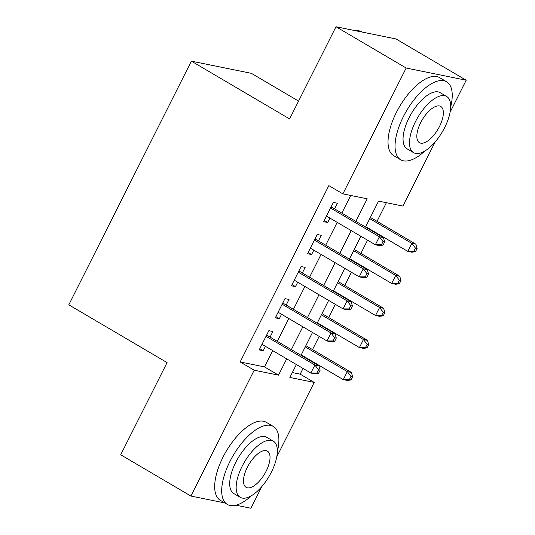 <?xml version="1.0" encoding="UTF-8"?>
<svg xmlns="http://www.w3.org/2000/svg" width="535" height="535" viewBox="0 0 535 535"><rect width="100%" height="100%" fill="white"/><g stroke="black" fill="none" stroke-linecap="round" stroke-linejoin="round"><path stroke-width="0.8" d="M298.59 101.102L251.376 73.342L191.356 61.144L68.808 304.816L167.074 362.596L120.709 454.777L190.901 496.052L254.192 370.207L278.528 375.155L286.727 358.851M191.356 61.144L289.622 118.93L335.987 26.75L396.007 38.948L466.192 80.223L450.089 112.243M435.149 141.949L402.902 206.069L378.573 201.12L365.525 227.061M292.344 372.561L300.175 374.152L303.044 368.448M307.678 359.226L307.892 358.811M312.527 349.589L319.168 336.381M323.809 327.166L324.016 326.751M328.65 317.529L335.298 304.321M339.932 295.099L340.14 294.685M344.781 285.469L351.421 272.262M356.056 263.039L356.263 262.625M360.904 253.403L367.545 240.195M372.186 230.98L372.393 230.565M377.028 221.343L386.397 202.712M300.175 374.152L314.212 382.405L276.742 456.91M261.802 486.616L250.922 508.25L236.009 505.221M270.081 337.117L272.903 331.506L268.844 330.677L259.174 349.917L263.227 350.739L265.44 346.332M286.205 305.05L289.027 299.439L284.974 298.617L275.298 317.857L279.35 318.679L281.57 314.272M302.328 272.99L305.151 267.38L301.098 266.557L291.421 285.79L295.48 286.62L297.694 282.212M318.459 240.931L321.281 235.32L317.222 234.49L307.545 253.73L311.604 254.553L313.818 250.146M355.862 221.383L367.217 198.813L342.882 193.871L328.844 185.612L240.155 361.954L264.484 366.896L272.689 350.592M277.324 341.377L288.813 318.532M293.447 309.31L304.937 286.472M309.578 277.25L321.067 254.406M325.701 245.19L337.19 222.346M341.825 213.124L350.713 195.462M334.582 208.864L337.404 203.253L333.352 202.431L323.675 221.671L327.728 222.493L329.948 218.086M335.987 26.75L406.172 68.025L466.192 80.223M224.794 502.94L190.901 496.052M240.155 361.954L254.192 370.207M342.882 193.871L406.172 68.025M291.361 349.629L302.85 326.785M307.485 317.569L318.974 294.725M323.615 285.503L335.104 262.665M339.738 253.443L351.228 230.598M296.383 364.529L289.876 377.463L314.212 382.405M360.884 236.283L349.395 259.121M344.761 268.343L333.272 291.187M328.637 300.402L317.148 323.247M312.507 332.469L301.024 355.307M264.484 366.896L278.528 375.155M324.277 220.467L327.728 222.493M308.153 252.527L311.604 254.553M292.03 284.587L295.48 286.62M275.899 316.653L279.35 318.679M259.776 348.713L263.227 350.739M383.047 245.104L384.658 241.9L383.033 241.566L381.422 244.776L383.047 245.104L379.402 245.612L375.349 244.783L326.497 216.06M381.422 244.776L375.349 244.783L379.382 236.771L383.434 237.593L332.335 207.547A3.625 3.223 -78.5 0 1 331.406 206.697L331.285 206.537M330.53 208.041L379.382 236.771L383.033 241.566M384.658 241.9L383.434 237.593M365.733 226.646L407.79 251.376L411.823 243.365L415.876 244.187L370.367 217.424M415.481 248.16L413.869 251.37L415.488 251.697L417.099 248.494L415.481 248.16L411.823 243.365L369.765 218.628M415.488 251.697L411.843 252.206L407.79 251.376L413.869 251.37M415.876 244.187L417.099 248.494M362.115 32.06L361.8 31.879A45.268 19.788 120.5 0 0 355.374 30.689M450.677 107.007A45.268 19.788 120.5 0 0 446.591 81.735A45.268 19.788 120.5 0 0 403.37 116.637A45.268 19.788 120.5 0 0 400.695 159.778A45.268 19.788 120.5 0 0 424.763 151.071M446.591 81.735L439.569 77.608A45.268 19.788 120.5 0 0 396.348 112.51A45.268 19.788 120.5 0 0 393.68 155.652L400.695 159.778M413.582 152.649L407.122 148.85A32.595 14.244 -59.5 0 1 409.048 117.794A32.595 14.244 -59.5 0 1 440.165 92.662L446.625 96.46A32.595 14.244 120.5 0 0 415.501 121.585A32.595 14.244 120.5 0 0 413.582 152.649A32.595 14.244 120.5 0 0 444.699 127.524A32.595 14.244 120.5 0 0 446.625 96.46M420.691 122.642A21.005 9.182 120.5 0 0 419.453 142.658A21.005 9.182 120.5 0 0 439.509 126.467A21.005 9.182 120.5 0 0 440.746 106.452A21.005 9.182 120.5 0 0 420.691 122.642M277.331 451.667A45.268 19.788 120.5 0 0 273.245 426.402A45.268 19.788 120.5 0 0 230.017 461.304A45.268 19.788 120.5 0 0 227.348 504.445A45.268 19.788 120.5 0 0 251.417 495.731M273.245 426.402L266.223 422.276A45.268 19.788 120.5 0 0 223.001 457.178A45.268 19.788 120.5 0 0 220.333 500.319L227.348 504.445M240.235 497.316L233.775 493.517A32.595 14.244 -59.5 0 1 235.694 462.454A32.595 14.244 -59.5 0 1 266.818 437.329L273.271 441.128A32.595 14.244 120.5 0 0 242.154 466.252A32.595 14.244 120.5 0 0 240.235 497.316A32.595 14.244 120.5 0 0 271.352 472.191A32.595 14.244 120.5 0 0 273.271 441.128M247.344 467.309A21.005 9.182 120.5 0 0 246.107 487.325A21.005 9.182 120.5 0 0 266.162 471.134A21.005 9.182 120.5 0 0 267.4 451.119A21.005 9.182 120.5 0 0 247.344 467.309M366.923 277.163L368.535 273.96L366.91 273.632L365.298 276.836L366.923 277.163L363.278 277.672L359.219 276.849L310.367 248.12M365.298 276.836L359.219 276.849L363.252 268.831L367.311 269.653L316.212 239.606A3.625 3.223 -78.5 0 1 315.282 238.757L315.162 238.597M314.399 240.101L363.252 268.831L366.91 273.632M368.535 273.96L367.311 269.653M350.793 309.23L352.404 306.02L350.786 305.692L349.174 308.896L350.793 309.23L347.155 309.732L343.095 308.909L294.243 280.179M349.174 308.896L343.095 308.909L347.128 300.891L351.181 301.72L300.088 271.666A3.625 3.223 -78.5 0 1 299.152 270.824L299.032 270.656M298.276 272.168L347.128 300.891L350.786 305.692M352.404 306.02L351.181 301.72M334.669 341.29L336.281 338.087L334.656 337.752L333.044 340.962L334.669 341.29L331.025 341.798L326.972 340.969L278.12 312.246M333.044 340.962L326.972 340.969L331.004 332.957L335.057 333.78L283.958 303.733A3.625 3.223 -78.5 0 1 283.028 302.884L282.908 302.723M282.152 304.228L331.004 332.957L334.656 337.752M336.281 338.087L335.057 333.78M318.546 373.35L320.157 370.146L318.532 369.819L316.921 373.022L318.546 373.35L314.901 373.858L310.848 373.035L261.996 344.306M316.921 373.022L310.848 373.035L314.874 365.017L318.934 365.84L267.834 335.793A3.625 3.223 -78.5 0 1 266.905 334.943L266.784 334.783M266.022 336.288L314.874 365.017L318.532 369.819M320.157 370.146L318.934 365.84M349.609 258.706L391.667 283.443L395.699 275.425L399.752 276.247L354.244 249.491M399.351 280.226L397.739 283.43L399.364 283.757L400.976 280.554L399.351 280.226L395.699 275.425L353.635 250.694M399.364 283.757L395.719 284.266L391.667 283.443L397.739 283.43M399.752 276.247L400.976 280.554M333.479 290.772L375.537 315.503L379.569 307.485L383.628 308.314L338.12 281.55M383.227 312.286L381.615 315.489L383.241 315.824L384.852 312.614L383.227 312.286L379.569 307.485L337.511 282.754M383.241 315.824L379.596 316.325L375.537 315.503L381.615 315.489M383.628 308.314L384.852 312.614M317.355 322.832L359.413 347.563L363.446 339.551L367.498 340.374L321.99 313.61M367.104 344.346L365.492 347.556L367.11 347.884L368.722 344.674L367.104 344.346L363.446 339.551L321.388 314.814M367.11 347.884L363.472 348.392L359.413 347.563L365.492 347.556M367.498 340.374L368.722 344.674M301.232 354.892L343.289 379.629L347.322 371.611L351.375 372.434L305.866 345.677M350.98 376.406L349.362 379.616L350.987 379.944L352.598 376.74L350.98 376.406L347.322 371.611L305.264 346.881M350.987 379.944L347.342 380.452L343.289 379.629L349.362 379.616M351.375 372.434L352.598 376.74M330.924 207.259L332.335 207.547M314.794 239.319L316.212 239.606M298.67 271.379L300.088 271.666M282.547 303.445L283.958 303.733M266.417 335.505L267.834 335.793"/></g></svg>

